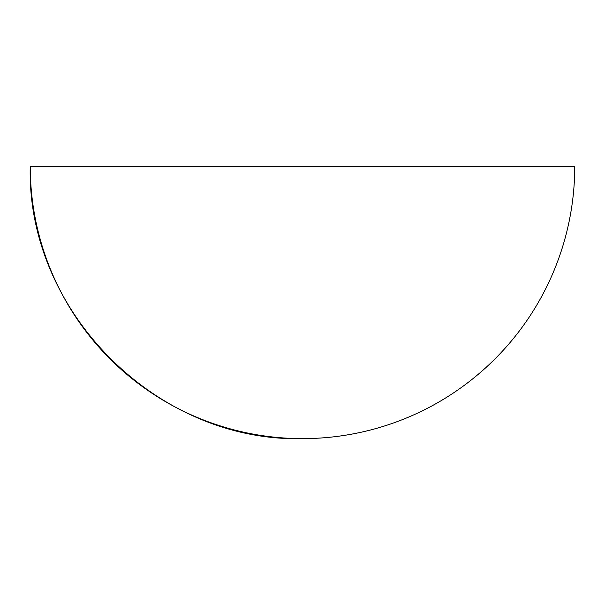 <?xml version="1.0" encoding="UTF-8"?>
<svg xmlns="http://www.w3.org/2000/svg" width="605" height="605" viewBox="0 0 605 605"><rect width="100%" height="100%" fill="white"/><g stroke="black" fill="none" stroke-linecap="round" stroke-linejoin="round"><path stroke-width="0.91" d="M30.25 166.375L574.75 166.375A272.25 272.25 0 0 1 302.5 438.625C157.02 442.376 26.499 311.855 30.25 166.375A272.25 272.25 0 0 0 302.5 438.625"/></g></svg>
